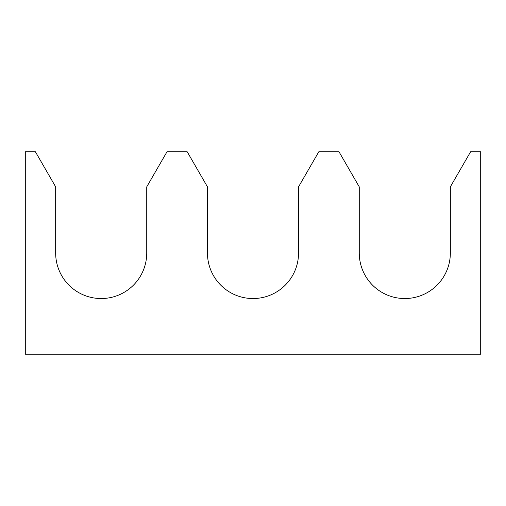 <?xml version="1.0" encoding="UTF-8"?>
<svg xmlns="http://www.w3.org/2000/svg" width="506" height="506" viewBox="0 0 506 506"><rect width="100%" height="100%" fill="white"/><g stroke="black" fill="none" stroke-linecap="round" stroke-linejoin="round"><path stroke-width="0.76" d="M55.66 253A45.54 45.54 0 0 0 101.2 298.54A45.54 45.54 0 0 0 146.74 253L146.74 186.859L166.98 151.8L187.22 151.8L207.46 186.859L207.46 253A45.54 45.54 0 0 0 253 298.54A45.54 45.54 0 0 0 298.54 253L298.54 186.859L318.78 151.8L339.02 151.8L359.26 186.859L359.26 253A45.54 45.54 0 0 0 404.8 298.54A45.54 45.54 0 0 0 450.34 253L450.34 186.859L470.58 151.8L480.7 151.8L480.7 354.2L25.3 354.2L25.3 151.8L35.42 151.8L55.66 186.859L55.66 253"/></g></svg>
